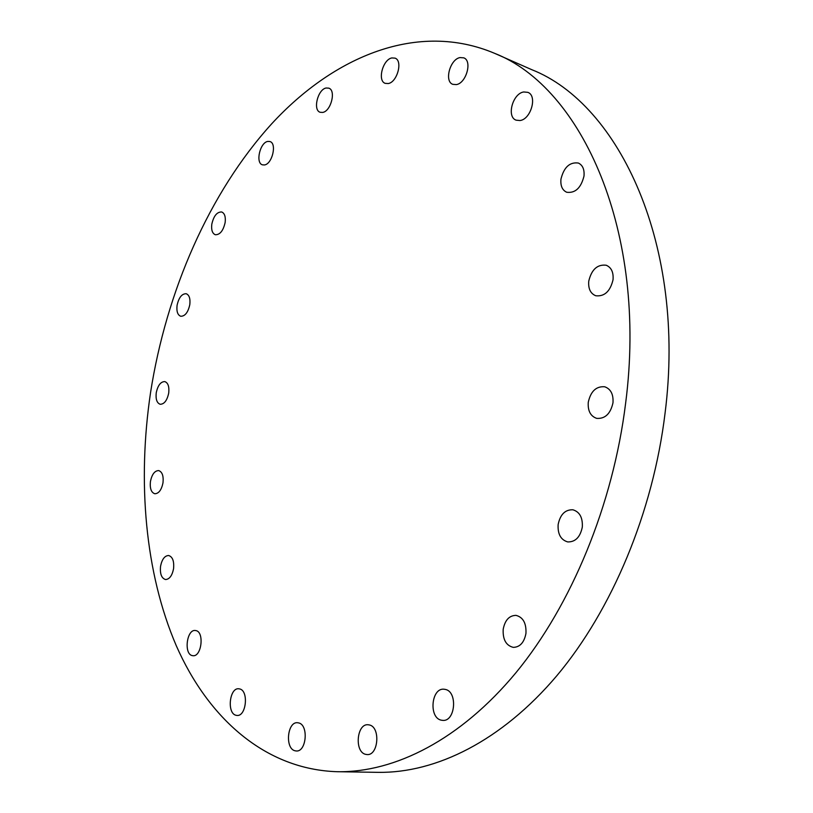 <?xml version="1.0" encoding="UTF-8"?>
<svg xmlns="http://www.w3.org/2000/svg" width="813" height="813" viewBox="0 0 813 813"><rect width="100%" height="100%" fill="white"/><g stroke="black" fill="none" stroke-linecap="round" stroke-linejoin="round"><path stroke-width="1.22" d="M525.95 633.439C524.182 642.514 519.964 647.158 513.288 647.372C506.042 645.542 502.678 639.506 503.196 629.262C504.975 620.136 509.243 615.502 516.011 615.37C523.115 617.219 526.428 623.246 525.95 633.439M445.239 689.404C457.871 691.487 455.432 721.802 442.699 720.389L441.195 720.166C428.563 717.635 431.347 687.635 444.03 689.221L445.239 689.404M369.448 724.962C380.636 727.208 378.441 755.663 367.11 754.576L365.464 754.312C354.275 751.669 356.775 723.519 368.045 724.739L369.448 724.962M298.737 722.93C308.767 725.044 306.471 752.005 296.308 750.988L294.845 750.745C284.824 748.265 287.355 721.588 297.467 722.716L298.737 722.93M239.693 688.936C248.869 690.725 246.298 716.558 237.02 715.45L235.902 715.257C226.746 713.153 229.51 687.585 238.727 688.774L239.693 688.936M195.913 630.593C204.52 631.914 201.583 657.006 192.955 655.715L192.234 655.603C183.657 653.987 186.746 629.14 195.333 630.502L195.913 630.593M173.565 568.704C172.153 575.695 169.47 579.303 165.527 579.537C161.513 578.277 159.856 573.866 160.547 566.305C161.96 559.314 164.653 555.706 168.626 555.503C172.6 556.763 174.246 561.163 173.565 568.704M162.996 482.82C161.502 489.954 158.779 493.603 154.816 493.755C151.208 492.526 149.744 488.43 150.435 481.489C151.919 474.355 154.663 470.717 158.657 470.575C162.224 471.814 163.667 475.89 162.996 482.82M168.718 393.055C167.122 400.463 164.277 404.203 160.191 404.274C156.879 403.045 155.568 399.213 156.248 392.781C157.834 385.372 160.689 381.643 164.805 381.592C168.078 382.811 169.378 386.642 168.718 393.055M189.805 304.611C188.077 312.405 185.049 316.287 180.73 316.267C177.63 315.038 176.411 311.399 177.071 305.363C178.799 297.578 181.827 293.696 186.187 293.727C189.246 294.967 190.455 298.595 189.805 304.611M225.15 222.477C223.26 230.77 219.967 234.855 215.303 234.733C212.325 233.453 211.156 229.947 211.807 224.205C213.697 215.912 216.99 211.837 221.695 211.98C224.632 213.25 225.79 216.756 225.15 222.477M267.863 141.411L269.916 141.533C277.162 143.312 272.233 164.216 264.398 164.958L262.477 164.836C255.231 163.088 259.997 142.366 267.863 141.411M326.155 87.997L328.777 88.15C336.308 90.284 330.982 111.34 322.649 112.428L320.17 112.285C312.649 110.202 317.792 89.318 326.155 87.997M391.846 57.936L395.047 58.13C403.065 60.66 397.293 82.225 388.258 83.546L385.22 83.353C377.202 80.894 382.76 59.512 391.846 57.936M460.016 57.581L463.766 57.845C472.516 60.792 466.276 83.241 456.347 84.603L452.811 84.328C444.04 81.483 450.026 59.217 460.016 57.581M523.735 91.971L527.83 92.347C537.617 95.629 530.98 119.369 519.974 120.537L516.133 120.172C506.326 116.991 512.657 93.444 523.735 91.971M583.988 176.126C581.01 187.976 575.248 193.352 566.702 192.254C562.271 190.191 560.36 185.801 560.96 179.094C563.927 167.224 569.73 161.878 578.368 163.047C582.697 165.12 584.567 169.48 583.988 176.126M613.043 279.743C610.258 291.369 604.486 296.704 595.746 295.749C590.482 293.574 588.155 288.717 588.754 281.166C591.539 269.51 597.362 264.195 606.213 265.241C611.346 267.436 613.622 272.274 613.043 279.743M582.311 527.098C580.228 537.129 575.37 542.068 567.738 541.925C560.797 539.893 557.596 534.1 558.145 524.548C560.228 514.466 565.147 509.548 572.891 509.781C579.679 511.844 582.819 517.627 582.311 527.098M612.982 402.811C610.533 413.766 605.096 418.959 596.681 418.37C590.492 416.185 587.687 410.819 588.266 402.262C590.726 391.256 596.224 386.094 604.75 386.785C610.787 388.99 613.53 394.325 612.982 402.811M150.537 392.659C166.319 291.461 209.053 192.894 271.613 123.891C334.123 56.026 417.933 20.986 494.538 53.302C581.823 87.347 647.849 231.644 625.644 403.085C613.083 504.924 571.366 605.258 516.062 672.564C460.483 739.688 394.864 772.533 337.791 771.73C264.906 769.698 207.955 717.788 176.269 645.685C144.958 572.708 137.306 481.621 150.537 392.659M494.538 53.302L531.641 69.623C619.608 104.135 686.335 245.933 665.075 413.075C653.063 512.403 611.925 610.075 556.885 675.664C501.57 741.07 435.859 773.163 378.33 772.35L337.791 771.73"/></g></svg>

